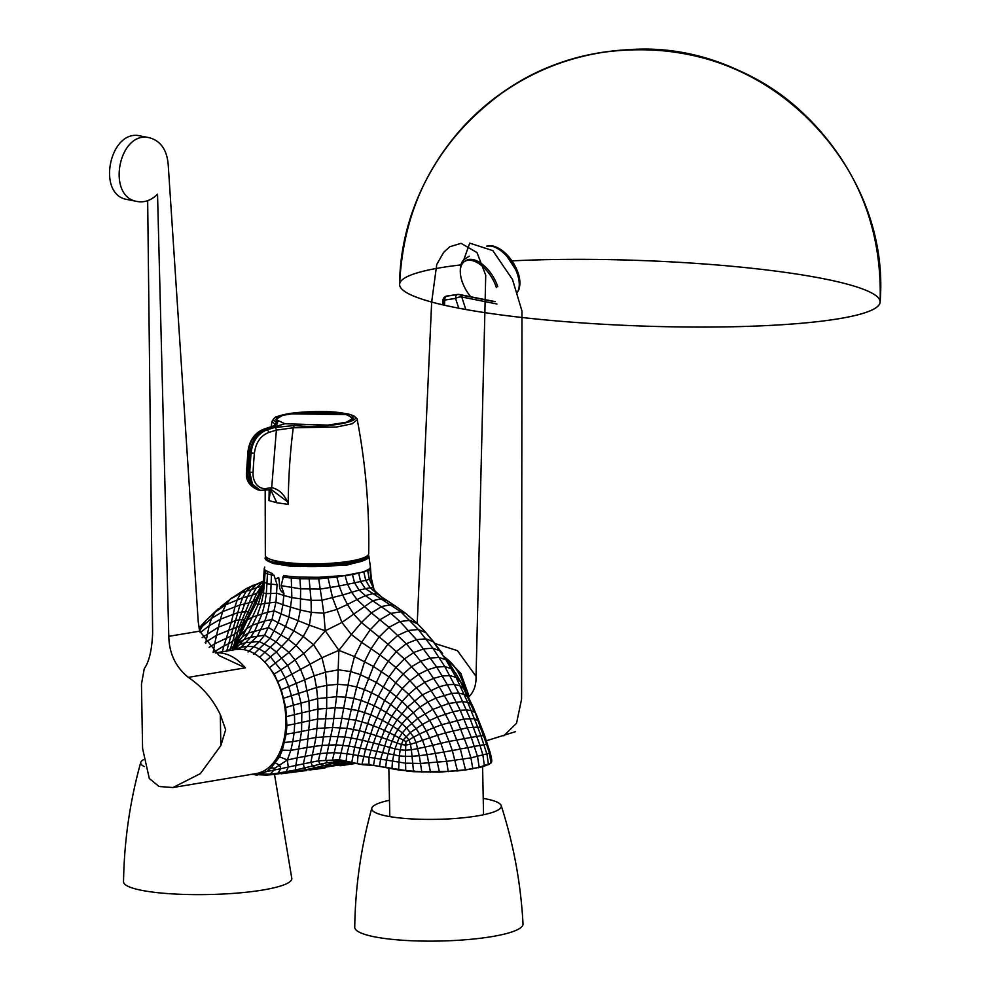 <?xml version="1.0" encoding="UTF-8"?>
<svg xmlns="http://www.w3.org/2000/svg" width="989" height="989" viewBox="0 0 989 989"><rect width="100%" height="100%" fill="white"/><g stroke="black" fill="none" stroke-linecap="round" stroke-linejoin="round"><path stroke-width="1.48" d="M352.344 416.913L353.11 418.273L351.392 420.374M277.996 421.66L276.191 419.608L276.92 418.236M339.944 413.118L339.882 413.093C322.093 410.682 298.208 411.968 287.947 414.218C280.32 415.664 276.401 417.469 276.191 419.608L276.203 420.325M353.135 418.99L347.485 414.601L290.061 413.835L339.845 413.093A1726.732 986.948 137.5 0 1 347.436 414.601L347.559 414.638M483.225 798.383A64.804 11.856 178.9 0 1 501.188 805.553A64.804 11.856 178.9 0 1 460.367 818.051A64.804 11.856 178.9 0 1 386.786 816.061A64.804 11.856 178.9 0 1 371.815 808.137A64.804 11.856 178.9 0 1 389.481 800.262M501.188 805.553C513.563 844.025 520.832 883.461 523.008 923.887A84.152 15.391 178.9 0 1 467.945 939.55A84.152 15.391 178.9 0 1 374.287 936.781A84.152 15.391 178.9 0 1 354.742 927.249C355.298 886.774 360.997 847.066 371.815 808.137M144.443 766.599A64.804 11.04 178.9 0 1 140.747 762.42A64.804 11.04 178.9 0 1 143.281 759.799M274.522 774.449L291.817 878.553A84.152 14.341 178.9 0 1 207.95 894.551A84.152 14.341 178.9 0 1 123.538 881.718C124.157 841.169 129.88 801.411 140.747 762.42M284.869 423.737L275.857 419.447L282.78 415.293L301.299 412.413L344.432 413.761L353.432 418.1L346.41 422.229L327.891 425.109L284.869 423.737L265.411 429.572A511.276 326.506 -94.7 0 1 266.931 429.881L274.645 427.483L294.314 425.542C330.821 429.275 375.647 418.94 345.705 413.686C319.608 407.777 259.39 415.046 276.611 422.006C278.799 423.354 277.056 424.973 271.382 426.84A2.398 1.484 -107.4 0 0 270.912 426.865L270.912 426.865A2.398 1.484 -107.4 0 0 270.504 427.112M270.059 489.765L271.678 487.688L270.009 489.765L260.317 490.321L252.541 484.4L249.698 472.272L251.045 452.9A456.176 294.722 -90 0 0 249.735 452.641C252.195 439.611 257.412 431.921 265.411 429.56L263.878 429.263L271.382 426.84M254.383 453.222L251.045 452.9C252.479 441.341 257.77 433.664 266.931 429.881A2.398 1.409 -107.7 0 1 268.699 432.49C260.564 435.741 255.792 442.652 254.383 453.222A501.695 385.265 101.7 0 0 253.048 472.495A16.838 12.931 101.7 0 0 266.412 488.442L271.678 487.688L276.388 430.116A601.547 461.95 101.7 0 0 268.699 432.49M253.048 472.495L247.139 471.765L248.437 452.381L249.735 452.641L248.412 472.013L251.453 484.486L259.415 490.148M265.336 555.348A51.7 9.321 -1 0 0 265.336 555.422A51.7 9.321 -1 0 0 295.192 563.334A51.7 9.321 -1 0 0 350.143 561.122A51.7 9.321 -1 0 0 368.699 553.63C369.49 508.816 365.683 464.187 357.264 419.756L352.171 423.799L336.643 427.001L293.263 427.78C290.123 451.812 288.429 477.341 288.195 504.378L287.552 501.831L271.913 489.963L270.417 489.765M288.195 504.378L276.858 502.758L268.983 500.545L270.281 492.015M294.314 425.542L293.263 427.78L276.388 430.116A2.398 1.422 73.4 0 0 274.645 427.483M271.728 487.688C278.824 489.184 284.276 494.327 288.083 503.129L288.059 503.141M269.688 489.815L269.07 499.358M268.983 500.545L269.181 489.876M275.412 424.899L272.099 421.227C274.299 417.951 275.968 416.418 277.105 416.641C281.667 414.836 288.355 413.476 297.182 412.574C316.208 410.905 332.502 411.288 346.063 413.711L344.432 413.761M274.398 425.505L276.611 422.006M262.95 429.609A2.398 1.471 71.5 0 1 263.395 429.3C254.445 433.083 249.265 440.711 247.868 452.196L246.582 471.543L250.056 484.103L257.993 489.876L260.688 490.408M275.424 425.245L263.395 429.3A2.398 1.471 71.5 0 1 263.878 429.263C254.791 433.269 249.636 440.97 248.437 452.381L247.868 452.196M496.367 287.589A26.926 14.229 -122.6 0 0 464.607 261.455A26.926 14.229 -122.6 0 0 470.727 296.749M497.739 286.699A26.926 14.229 -122.6 0 0 465.992 260.577L464.607 261.455M469.256 256.2L464.954 258.957A28.854 15.243 -122.6 0 0 460.33 270.281M445.928 658.179A48.09 30.202 80.5 0 1 465.386 690.433M458.76 308.185L455.546 298.443L444.753 300.05L444.506 305.218M443.431 304.971L443.628 300.977A4.809 0.729 -177.3 0 1 442.874 300.545L442.664 304.797M436.73 264.619L431.661 302.041L417.222 623.416M522.921 79.837C449.463 119.941 400.755 200.767 399.618 284.436A240.414 32.724 2.1 0 1 460.923 264.904A240.414 32.724 2.1 0 0 484.87 312.635L485.723 275.313M485.698 275.152L476.982 252.578L461.146 243.368M460.961 243.356L449.847 246.706L443.702 252.306L436.866 264.273M431.661 302.041A240.414 32.724 -177.9 0 0 484.87 312.635L476.043 676.352C476.29 684.833 474.015 691.558 469.206 696.528L460.738 673.262L445.532 657.636M503.821 735.816L516.542 723.256L521.574 699.136L521.969 311.028L512.5 279.491L492.819 250.625L469.726 243.121L462.506 263.457M435.024 643.518L457.45 650.675L476.043 676.352M220.312 714.664L225.677 729.721L220.844 745.57L220.312 714.664C212.994 699.272 202.349 686.848 188.343 677.366C175.696 667.155 169.181 653.469 168.798 636.335L157.535 194.227C151.292 200.334 144.518 202.757 137.236 201.509C105.897 196.873 118.742 130.041 149.487 137.755C160.923 141.007 167.19 150.254 168.266 165.509L198.245 621.896L199.716 631.155L219.064 655.571L245.371 667.822A62.876 39.486 -99.5 0 0 215.441 652.975M137.236 201.509L127.222 199.518C96.032 194.907 109.779 128.249 140.339 135.938L149.487 137.755M220.844 745.57L200.408 773.596L172.939 787.541L159.081 786.49L149.302 778.516L142.589 748.463L141.464 684.227L144.27 668.589C149.116 661.864 151.91 650.033 152.64 633.121L147.67 200.68M172.939 787.541L255.928 773.633A62.876 39.486 -99.5 0 0 285.425 712.377A62.876 39.486 -99.5 0 0 244.468 649.785A62.876 39.486 -99.5 0 0 235.159 649.612L215.392 652.925M272.556 575.277L272.655 573.533L271.505 573.224L271.443 574.856L273.99 575.202L277.093 584.734L275.98 602.091L272 619.46L264.607 635.185L259.452 641.552L248.054 652.011M484.622 736.051L490.05 752.221L489.258 751.207L490.05 752.221L489.407 753.247L470.925 757.858L446.632 761.345L420.548 763.446L405.317 763.149L346.941 753.717L334.183 752.654L320.362 753.494L297.17 757.834L301.571 731.168L301.843 712.401L300.891 702.684L296.206 683.139L287.651 665.399L303.747 653.506L313.525 644.63L325.257 630.784L323.811 613.18L311.3 612.364L300.335 610.015L300.631 588.838L281.136 585.636L283.942 593.351C280.653 591.743 279.158 588.48 279.454 583.572L278.725 577.489L275.486 579.084M281.136 585.636L283.658 575.598M283.67 575.66L291.162 576.525L291.273 578.058L299.852 578.726L299.704 577.094L291.162 576.525M299.704 577.094L318.458 577.304L345.099 575.487L363.816 571.803L369.874 568.65L370.405 566.944L369.874 568.65M264.718 567.043L264.298 568.687L265.225 570.282L271.518 573.224M263.556 579.777L264.273 568.267L264.162 571.234L265.114 572.718L265.225 570.282M272.643 575.264L272.655 573.533M272.111 559.898A46.73 8.431 -1 0 0 316.023 565.127A46.73 8.431 -1 0 0 361.034 558.661M368.934 556.906L368.934 556.325A51.935 9.371 179 0 1 344.765 564.67A51.935 9.371 179 0 1 292.027 565.856A51.935 9.371 179 0 1 265.077 558.13L272.395 563.359L292.064 566.45L344.778 565.263L350.057 564.484L368.934 556.906L370.418 566.969M264.755 662.098L262.493 659.811M250.551 774.362L266.461 775.092L270.207 774.189L273.607 770.518L274.732 768.23L271.097 767.86L279.294 757.141L282.322 750.144L286.167 734.184L286.909 725.493L285.734 707.543L281.333 690.038L274.398 674.238L264.867 661.962L270.442 656.894L264.867 652.258L259.427 657.45M274.732 768.23L287.366 759.972L277.884 756.14M287.366 759.972L288.281 767.056L295.822 765.437L297.17 757.834L287.366 759.972L290.803 750.379L282.322 750.144L281.049 749.291M341.774 760.887L362.765 764.732L374.299 765.461L399.432 770.11L421.883 771.84L448.759 771.296L465.498 769.813L479.171 767.365L490.989 762.989L489.407 753.247L486.551 744.223L480.011 745.372L469.96 718.422L458.772 693.079L444.815 666.598L432.861 648.203L418.335 629.499L400.792 611.771L365.3 588.579L360.602 581.557L358.71 573.175M253.777 654.211L259.143 648.895L264.867 652.258L276.055 641.849L281.111 634.74L285.524 626.42L288.949 617.21L291.854 597.603L311.065 600.335L311.3 612.364L309.396 625.172L325.257 630.784L338.868 650.342L354.47 656.585L373.434 666.45L388.961 676.872L408.704 694.315L402.09 701.498L391.829 716.085L384.498 730.401L379.01 744.408L373.521 742.999L371.122 750.255L348.969 746.052L336.173 744.853L322.105 745.323L307.047 747.474L309.656 720.289L308.939 700.459L304.587 679.591L300.545 669.392L321.969 657.734L325.517 672.186L338.473 669.825L350.601 671.568L360.132 674.547L375.981 682.237L389.79 691.348L402.09 701.498L413.105 712.414L422.427 724.393L410.509 732.379L403.141 740.044L405.923 741.626L405.601 750.206L400.211 749.835L399.309 755.893L371.122 750.255L368.996 757.438L368.872 764.72L405.762 770.542L405.403 756.338L399.309 755.893L398.616 769.491L399.432 770.11M413.662 771.692L439.462 772.112L457.413 770.703L452.319 750.515L443.863 751.999L440.834 743.332L449.068 741.429L445.544 732.837L437.509 735.247L440.834 743.332L432.712 745.286L429.733 737.794L437.509 735.247L433.8 727.681L441.687 724.714L437.472 716.951L429.671 720.486L433.8 727.681L426.333 730.859L429.733 737.794L422.538 740.279L419.571 734.073L413.711 737.102L406.578 727.966L417.988 718.249L432.861 709.397L427.829 702.042L420.09 706.999L429.671 720.486L422.427 724.393L426.333 730.859L419.571 734.073L415.986 728.411L407.072 718.063L402.041 723.837L397.108 719.881L407.765 706.851L422.352 694.81L416.394 687.726L408.704 694.315L420.09 706.999L407.072 718.063L390.754 704.44L402.461 688.295L409.965 680.778L403.166 674.016L395.897 682.459L384.672 700.212L373.483 725.728L365.571 749.205L361.999 764.2L369.169 764.262L369.837 765.053M414.168 770.728L413.513 771.371L412.03 756.276L405.403 756.338L405.601 750.206L411.387 749.81L412.03 756.276L419.274 755.707L421.846 772.149M439.462 772.112L435.345 753.433L427.087 754.694L430.524 772.285M281.63 773.695L286.105 771.828L288.281 767.056L280.74 768.713L279.739 765.387L274.027 762.049M355.941 763.347L343.715 765.165M341.057 765.61L340.043 765.758M351.367 762.16L348.4 762.878L352.43 762.432M267.574 571.803L267.475 573.954L265.114 572.718L263.47 593.375L261.17 604.217L257.301 615.121L248.585 632.948L244.147 639.463L238.287 643.097L232.489 649.316L236.371 643.295L247.324 619.967L239.091 636.829M247.324 619.967L255.978 603.574L258.216 604.427L269.527 602.907L267.685 612.179L252.405 617.087L258.216 604.427L261.702 592.584L266.338 593.635L264.78 603.661L262.147 613.613L254.878 630.661L250.563 637.312L245.692 642.615L239.486 644.68L233.973 648.327L242.453 636.693L252.405 617.087L247.324 619.967L249.265 613.835L232.39 649.464M241.736 625.097L244.518 619.658L244.53 623.008L240.982 629.029L241.736 625.097L239.499 626.161L233.614 646.04L230.524 648.71L229.967 650.478M261.096 589.716L256.893 593.165L244.518 619.658L239.103 619.794L244.592 603.982L253.073 601.646L256.374 599.05L260.416 590.915M264.15 570.863L263.433 580.37L261.034 590.866L255.978 603.574L256.374 599.05L261.937 587.194L261.034 590.866L261.702 592.584L263.531 581.643L267.215 583.77L277.093 584.734M262.95 583.114L261.764 587.664M405.923 741.626L408.976 739.834L402.35 732.874L406.578 727.966L402.041 723.837L397.899 729.548L393.016 726.309L397.108 719.881L386.229 712.401L390.754 704.44L378.268 696.281L388.961 676.872L395.909 667.488L388.22 661.208L381.47 671.605L371.518 692.733L364.335 689.58L373.434 666.45L379.949 654.965L371.073 648.735L364.669 661.468L356.695 686.972L347.955 685.105L337.657 684.339L338.868 650.342L321.969 657.734L313.525 644.63L303.252 636.496L309.396 625.172L281.086 613.946L282.879 604.798L300.335 610.015L298.159 620.857L293.844 630.834L272 619.46L264.854 620.919L257.412 636.051L247.077 646.435L253.58 646.596L259.143 648.895L270.059 638.214L278.218 622.736L281.086 613.946L274.46 610.893L267.685 612.179L264.854 620.919L252.751 625.06L246.508 628.658L239.425 636.607M256.374 599.05L249.265 613.835L248.412 611.783L245.47 611.684L239.499 626.161L236.519 627.385L234.69 634.159L240.982 629.029L239.19 634.975L232.786 641.119L230.524 648.71L226.605 651.442L228.743 643.629L223.934 645.965L231.488 621.624L235.098 606.208L237.496 599.21L241.007 593.116L246.088 588.739L230.313 599.099L241.007 593.116L246.261 591.261L251.157 586.329L246.422 588.554L262.431 581.68M325.257 630.784L341.922 622.464L332.663 598.085L327.816 576.946M338.868 650.342L351.33 634.505L341.922 622.464L353.703 614.107L347.436 604.502L336.396 609.57L323.811 613.18L321.957 600.236L311.065 600.335L308.976 577.353M484.87 312.635A240.414 32.724 2.1 0 0 740.316 326.58A240.414 32.724 2.1 0 0 880.111 302.115A240.414 32.724 2.1 0 0 756.77 268.823A240.414 32.724 2.1 0 0 511.968 260.873A240.414 32.724 2.1 0 1 863.582 289.344A240.414 32.724 2.1 0 1 684.079 326.988A240.414 32.724 2.1 0 1 399.618 284.436C400.78 203.116 446.707 124.354 516.926 83.299C605.342 28.792 727.756 41.575 803.019 113.129C856.721 164.693 882.411 227.693 880.111 302.115C882.411 227.693 856.721 164.693 803.019 113.129C775.314 87.737 743.444 69.712 707.407 59.068C665.177 46.94 622.749 46.248 580.123 56.991C478.07 81.481 400.298 179.479 399.618 284.436C403.005 207.851 434.752 145.754 494.859 98.158M270.702 489.79L276.858 502.758M266.412 488.442A2.398 1.484 80.8 0 1 265.299 490.507A2.398 1.484 80.8 0 1 265.275 490.507A2.398 1.484 80.8 0 1 264.941 490.495M260.317 490.321L270.009 489.765M516.74 293.214A28.372 14.996 -122.6 0 0 517.618 274.781A28.372 14.996 -122.6 0 0 486.811 246.162M518.557 289.641A27.173 14.353 -122.6 0 0 518.335 273.669A27.173 14.353 -122.6 0 0 490.692 246.038M494.191 301.62L458.228 294.462L447.597 296.045A4.809 3.993 104.9 0 0 443.628 300.977M496.935 303.994L461.752 296.984A4.809 3.635 101.3 0 0 460.206 294.846M495.205 301.633L459.255 294.475A4.809 3.635 101.3 0 0 458.228 294.462A4.809 2.72 -98.2 0 0 457.623 294.425A4.809 2.72 -98.2 0 0 455.546 298.443A4.809 1.805 162 0 1 461.752 296.984L465.831 309.508M443.715 300.174A4.809 0.729 -177.3 0 1 444.753 300.05A4.809 2.856 -98.8 0 1 445.569 296.96M447.597 296.045A4.809 2.856 -98.8 0 0 446.941 296.02A4.809 4.809 0 0 0 442.874 300.545M188.343 677.366L245.371 667.822M168.798 636.335L199.716 631.155M291.273 578.046L291.854 597.603L283.831 595.477L282.879 604.798L275.98 602.091L269.527 602.907L270.714 593.536L266.338 593.635L267.475 573.954L271.443 574.856L270.714 593.536L276.871 593.239L283.831 595.477L283.942 593.351M280.678 689.889L288.714 686.539L285.178 677.873L277.489 681.755M283.126 698.395L291.446 695.749L288.714 686.539L314.23 675.833L316.529 687.491L326.766 685.377L326.667 708.136L324.825 727.719L322.105 745.323L318.347 760.838L339.338 759.725L362.765 764.732M284.795 707.086L285.734 707.543L293.424 705.206L291.446 695.749L316.529 687.491L317.642 698.593L336.581 696.713L345.717 697.183L340.105 727.756L332.588 759.614L334.517 761.542L341.304 760.912L339.338 759.725L344.877 737.052L351.219 737.93L346.941 753.717L346.125 761.122M285.697 715.937L286.785 716.555L294.487 714.651L293.424 705.206L317.642 698.593L317.964 709.076L335.444 707.815L343.764 708.161L358.302 710.596L351.219 737.93L362.493 740.254L357.993 755.88L357.313 763.693M285.772 724.813L286.909 725.493L294.673 723.911L294.487 714.651L317.964 709.076L317.654 719.003L341.959 718.298L355.842 720.227L367.723 723.614L362.493 740.254L373.521 742.999L376.154 735.569L386.81 739.339L380.58 759.28L379.603 765.906L380.369 766.549M285.017 733.467L286.167 734.184L294.129 732.874L294.673 723.911L317.654 719.003L316.925 728.448L332.638 727.496L347.052 728.337L359.39 730.636L376.154 735.569L379.084 727.991L389.629 732.8L386.81 739.339L401.398 744.544L400.211 749.835L394.957 748.834L399.111 737.843L403.141 740.044L401.398 744.544L405.774 745.076L410.472 744.334L411.387 749.81L424.998 747.128L427.087 754.694L419.274 755.707L416.072 742.529L422.538 740.279L424.998 747.128L432.712 745.286L435.345 753.433L443.863 751.999L446.632 761.345L448.24 771.667M283.447 741.676L284.622 742.442L292.781 741.626L294.129 732.874L316.925 728.448L315.986 737.485L331.006 736.409L344.877 737.052L353.864 698.481L361.059 700.397L358.302 710.596L370.751 714.8L367.723 723.614L379.084 727.991L382.409 720.276L393.016 726.309L389.629 732.8L399.111 737.843L402.35 732.874L397.899 729.548L394.549 735.359L389.703 747.437L394.957 748.834L392.423 761.555L392.003 768.305L392.806 768.985M269.614 766.809L271.097 767.86L266.449 771.605L264.656 770.443M259.662 772.706L260.911 773.732L266.449 771.605L280.74 768.713L278.02 773.151L295.439 769.986L295.822 765.437L318.347 760.838L320.139 764.188L327.495 762.667L325.628 759.985L332.638 727.496L336.581 696.713L337.657 684.339L326.766 685.377L325.517 672.186L314.23 675.833L310.126 664.076L303.747 653.506L296.045 645.446L288.961 652.406L269.428 667.748M254.643 773.855L270.207 774.189L278.02 773.151L273.607 774.535L306.219 769.615L304.266 768.033L303.376 763.755L307.047 747.474L290.803 750.379L292.781 741.626L315.986 737.485L310.88 762.148L312.437 766.055L320.139 764.188L324.491 765.486L332.44 763.545L327.495 762.667L344.976 761.023M265.856 556.708A51.329 9.26 -1 0 0 316.876 565.893A51.329 9.26 -1 0 0 368.143 555.014M292.484 578.206L282.681 577.069M456.782 771.024L465.498 769.813L460.355 749.081L449.587 722.18L440.921 705.973L430.709 690.149L418.594 674.374L404.365 658.934L387.985 644.148L361.43 622.538L371.357 612.896L357.004 599.557L347.436 604.502L342.639 595.019L321.957 600.236L320.201 589.073L300.631 588.838L299.865 578.726L318.718 578.862L318.458 577.304M464.805 770.134L479.171 767.365L477.563 756.56L471.073 736.817L460.256 710.349L447.349 684.685L436.693 667.056L416.48 639.648L399.964 621.512L390.853 613.403L365.411 595.662L359.069 590.074L342.639 595.019L339.202 586.02L320.201 589.073L318.718 578.862L336.866 577.02L336.73 576.34M373.793 588.542L370.974 578.577L370.504 568.131L371.209 577.7L373.793 588.542L375.239 591.323L381.89 597.158L377.266 593.857L372.396 593.746L365.411 595.662L357.004 599.557L351.552 592.151L347.51 584.264L339.202 586.02L336.866 577.02L345.099 575.487M377.266 593.857L370.109 587.713L359.069 590.074L354.569 582.842L347.51 584.264L345.161 575.845L352.418 574.424M375.239 591.323L372.865 587.59L370.109 587.713L365.707 580.345L354.569 582.842L352.443 574.597L363.816 571.803M372.779 586.7L369.33 579.307L365.707 580.345L363.841 572.001L367.648 570.282M367.698 570.764L369.948 569.54L370.974 578.577L369.33 579.307L367.698 570.764M370.974 578.577L371.147 577.415L370.974 578.577M232.502 649.303L236.371 643.295L242.453 636.693L248.585 632.948L268.674 627.595L288.368 639.438L296.045 645.446L303.252 636.496L293.844 630.834L288.368 639.438L276.339 651.974L270.529 647.399L259.452 641.552L245.692 642.615L238.868 649.279M273.706 674.325L280.864 669.899L270.442 656.894L276.339 651.974L287.651 665.399L280.864 669.899L285.178 677.873L300.545 669.392L295.204 660.133L288.961 652.406L276.055 641.849L264.607 635.185L250.563 637.312L244.147 639.463L234.9 649.662M234.591 649.711L240.871 647.276L247.077 646.435L243.554 649.625M252.554 774.202L257.14 775.277M490.05 752.221L490.692 754.731C491.929 759.367 492.052 762.099 491.063 762.915L491.063 762.915M487.478 743.802L486.551 744.223L483.522 735.729L480.889 735.668L486.959 754.286L488.479 764.509L483.769 766.327L484.412 765.956L482.953 755.361L480.011 745.372L467.772 747.672L457.116 720.252L448.833 703.426L439.178 686.762L427.681 669.8L406.294 643.74L388.986 627.298L371.357 612.896L381.729 606.504L390.878 604.699L395.081 605.874L405.774 613.427L400.792 611.771L390.853 613.403L379.961 619.732L370.084 629.931L361.628 642.368L351.33 634.505L361.43 622.538L353.703 614.107L373.063 600.632L381.124 598.765L386.378 600.348M481.866 728.423L480.444 727.595L473.385 707.555L484.684 735.903L483.522 735.729L480.444 727.595L477.675 727.063L480.889 735.668L449.068 741.429L452.319 750.515L467.772 747.672L470.925 757.858L472.816 768.663L472.074 769.034M374.299 765.461L373.595 764.954L374.744 758.192L379.01 744.408L389.703 747.437L386.439 760.442L385.722 767.081L386.538 767.773M417.531 623.886L410.002 620.338L399.964 621.512L388.986 627.298L379.071 637.015L371.073 648.735L361.628 642.368L354.47 656.585L350.601 671.568L345.717 697.183L353.864 698.481L356.695 686.972L364.335 689.58L361.059 700.397L374.225 705.713L370.751 714.8L382.409 720.276L386.229 712.401L374.225 705.713L378.268 696.281L371.518 692.733L364.632 712.513L354.705 747.041L351.812 762.272M294.796 771.779L295.439 769.986L312.437 766.055L315.887 767.551L324.491 765.486L331.34 765.597L339.919 763.545L332.44 763.545L340.043 761.901L348.623 761.555M306.516 770.53L281 773.769M310.583 769.899L306.219 769.615L315.887 767.551L321.895 767.711L310.583 769.899M348.796 761.592L339.919 763.545L348.4 762.878L340.265 764.831L321.895 767.711L331.34 765.597L354.544 762.989M353.827 762.803L343.64 765.177M220.448 607.061L230.313 599.099L225.813 604.736L242.676 597.702L246.261 591.261L251.243 589.691L247.547 596.441L242.676 597.702L239.981 604.947L222.673 611.647L220.411 619.201L237.756 612.686L239.981 604.947L244.592 603.982L247.547 596.441L252.294 595.118L245.47 611.684L237.756 612.686L235.592 620.585L218.458 627.15L216.504 635.371L233.045 628.571L235.592 620.585L239.103 619.794L236.519 627.385L233.045 628.571L230.857 636.075L214.7 643.802L213.142 652.468L223.934 645.965L222.34 651.763M231.785 597.925L215.293 612.018L225.813 604.736L222.673 611.647L211.547 618.409L199.209 629.016M209.161 647.35L214.7 643.802L216.504 635.371L205.947 641.972L209.099 625.827L220.411 619.201L218.458 627.15L202.152 637.584M205.168 642.541L205.947 641.972L205.749 643.332M218.445 608.631L205.477 621.055L215.293 612.018L211.547 618.409L209.099 625.827L200.137 632.663M199.654 630.92L205.477 621.055L199.024 628.064M228.743 643.629L230.857 636.075L234.69 634.159L232.786 641.119L228.743 643.629M262.382 585.673L251.243 589.691L256.163 584.437L251.157 586.329L253.345 585.117M232.032 650.144L233.973 648.327L232.464 650.07M262.678 584.412L256.893 593.165L252.294 595.118L256.163 588.146L263.284 581.322M479.047 721.253L474.423 718.731L464.026 718.966L441.687 724.714L445.544 732.837L467.612 727.731L477.675 727.063L467.76 702.487L456.053 677.366L445.915 659.799L433.306 641.787L425.938 638.845L416.48 639.648L406.294 643.74L396.428 651.454L388.22 661.208L379.949 654.965L387.985 644.148L397.899 635.346L408.544 630.463L418.335 629.499L425.95 632.725L416.802 623.008L405.774 613.427M473.484 707.79L471.246 704.588L467.76 702.487L462.716 701.547L448.833 703.426L432.861 709.397L437.472 716.951L453.11 711.759L460.256 710.349L466.425 709.954L471.172 710.584L474.361 712.167L460.268 681.075L449.414 663.31L445.915 659.799L439.128 657.475L430.549 658.019L421.153 661.097L411.745 666.574L403.166 674.016L395.909 667.488L404.365 658.934L414.045 652.381L423.836 648.871L432.861 648.203L439.932 650.811L442.602 653.519L425.95 632.725L435.012 643.493M455.706 673.188L460.973 682.212L456.053 677.366L449.921 675.598L442.268 675.932L433.689 678.343L424.924 682.262L416.394 687.726L409.965 680.778L418.594 674.374L427.681 669.8L436.693 667.056L444.815 666.598L451.256 668.638L455.558 672.953M473.397 707.58L467.958 696.936L464.138 694.327L458.772 693.079L451.985 693.326L436.013 698.049L427.829 702.042L422.352 694.81L439.178 686.762L447.349 684.685L454.52 684.45L460.281 685.958L464.36 689.073L473.385 707.555M413.711 737.102L416.072 742.529L410.472 744.334L408.976 739.834L413.711 737.102M444.222 656.548L449.414 663.31M263.148 582.101L256.163 584.437L263.321 581.099M381.902 597.158L395.081 605.874M339.895 413.093L347.498 414.614M483.559 814.738L482.595 766.685M389.802 816.617L388.838 768.243M270.269 489.778L271.913 489.963M269.552 489.827L270.281 492.139M246.582 471.543C245.457 479.999 249.277 486.118 258.018 489.876M357.264 419.756C357.87 418.149 350.786 413.822 346.051 413.699M272.086 421.277L271.11 426.803M265.188 490.519L265.336 555.422M486.712 246.1L492.757 245.964L497.479 247.609L504.18 252.121L518.372 273.743L519.979 282.928L519.077 289.27L516.777 293.3M459.255 294.475A4.809 4.809 0 0 0 457.623 294.425L446.941 296.02M486.501 740.736L515.454 731.675M602.573 52.343C681.606 41.798 750.28 63.828 808.582 118.433C858.625 169.453 882.472 230.684 880.111 302.115C882.411 227.693 856.721 164.693 803.019 113.129C750.515 66.387 689.271 45.457 619.25 50.315M611.882 51.069C646.991 47.015 681.384 50.476 715.059 61.442C748.067 72.382 777.391 89.603 803.019 113.129C856.721 164.693 882.411 227.693 880.111 302.115C882.411 227.693 856.721 164.693 803.019 113.129C723.688 37.372 591.978 28.224 502.931 92.311C437.843 139.869 403.413 203.919 399.618 284.436C401.41 228.434 420.09 178.774 455.657 135.481M399.618 284.436C400.298 179.479 478.07 81.481 580.123 56.991C622.749 46.248 665.177 46.94 707.407 59.068C743.444 69.712 775.314 87.737 803.019 113.129C856.721 164.693 882.411 227.693 880.111 302.115C891.213 165.324 765.474 39.251 628.917 49.673M617.507 50.476C568.341 55.421 524.627 73.557 486.39 104.883M370.504 568.156L370.405 566.957M476.5 714.911L484.795 735.964L490.692 754.731M406.306 771L413.662 771.704M478.404 767.773L483.769 766.327M490.705 763.273L488.072 764.781M266.461 775.092L273.607 774.535M356.052 763.384L341.193 765.61M312.845 769.652L324.961 767.946M203.425 623.206L205.959 620.536M233.849 647.263L235.864 643.431M261.591 588.109L259.798 592.337M232.489 649.316L231.822 650.169M422.105 628.448L426.494 633.281M460.973 682.212L465.794 691.237M368.934 556.325L368.341 554.755M265.077 558.13L265.682 556.461"/></g></svg>
